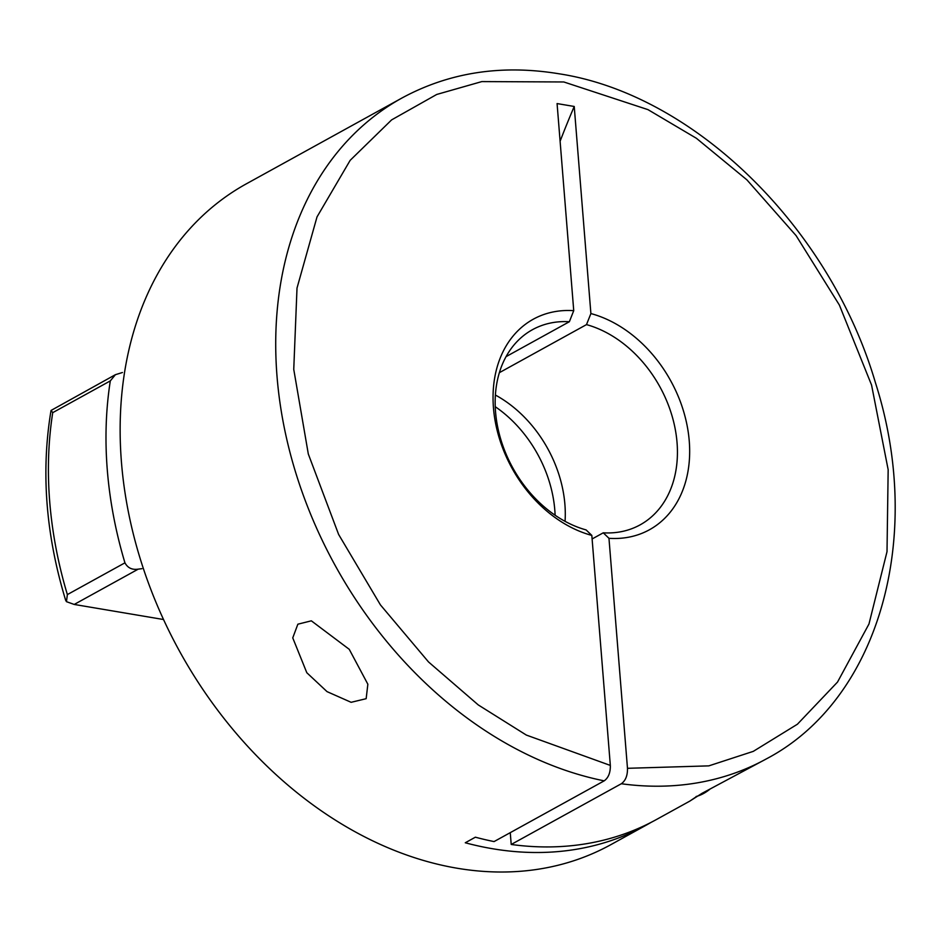 <?xml version="1.0" encoding="UTF-8"?>
<svg xmlns="http://www.w3.org/2000/svg" width="942" height="942" viewBox="0 0 942 942"><rect width="100%" height="100%" fill="white"/><g stroke="black" fill="none" stroke-linecap="round" stroke-linejoin="round"><path stroke-width="1.41" d="M510.258 832.646L511.212 844.468L621.331 783.744C625.57 780.694 627.619 775.56 627.478 768.307L608.968 538.306A120.223 90.597 61.1 0 0 689.25 441.009A120.223 90.597 61.1 0 0 590.893 313.568L574.231 106.47A658.164 371.254 -80.4 0 0 560.113 141.206M349.247 649.321L367.851 684.222L366.155 698.693L351.13 702.308L327.027 691.628L306.809 672.729L292.75 637.875L297.86 624.193L311.343 620.825L349.247 649.321M621.331 783.744A377.342 284.354 61.1 0 0 766.505 758.816C879.145 699.506 924.844 536.928 875.389 382.57C829.902 227.422 694.219 94.306 558.771 73.747C501.462 64.35 449.216 72.428 402.057 97.956L246.474 183.761A377.342 284.354 61.1 0 0 121.459 462.322A377.342 284.354 61.1 0 0 457.188 868.241A377.342 284.354 61.1 0 0 610.922 844.621L646.283 825.121A377.342 284.354 -118.9 0 1 492.548 848.73A377.342 284.354 -118.9 0 1 465.277 842.772L475.38 837.191A377.342 284.354 61.1 0 0 494.067 841.583L604.187 780.847C608.426 777.809 610.475 772.664 610.334 765.422L526.331 735.066L478.277 704.934L428.528 661.955L380.438 604.905L338.637 534.479L308.305 453.985L293.751 369.37L297.013 288.064L317.018 216.895L350.165 160.34L391.625 119.881L436.723 94.459L481.845 81.589L563.799 81.966L647.955 109.625L696.421 138.297L746.9 179.851L796.096 235.618L839.381 305.067L871.562 385.054L888.165 469.717L887.011 551.671L868.971 624.004L837.52 682.067L797.415 724.221L753.294 751.363L708.831 765.87L627.478 768.307M696.444 796.626L689.827 801.1L702.014 793.329L766.505 758.816M511.212 844.468A377.342 284.354 61.1 0 0 656.386 819.552L689.827 801.1M499.378 372.667L586.501 324.613L590.893 313.568M608.968 538.306L603.257 532.819A111.45 83.979 61.1 0 0 640.124 524.859A111.45 83.979 61.1 0 0 672.953 419.155A111.45 83.979 61.1 0 0 586.501 324.613M603.257 532.819L592.106 538.965M565.059 521.338A111.45 83.979 61.1 0 0 495.41 395.051M495.257 406.708A111.45 83.979 -118.9 0 1 555.109 515.25M574.231 106.47L557.075 103.573L573.737 310.672A120.223 90.597 61.1 0 0 493.467 407.957A120.223 90.597 61.1 0 0 591.823 535.409L610.334 765.422M591.823 535.409L586.112 529.922A111.45 83.979 61.1 0 1 499.649 435.392A111.45 83.979 61.1 0 1 532.489 329.676A111.45 83.979 61.1 0 1 569.357 321.728L573.737 310.672M506.089 356.618L569.357 321.728M651.299 822.26A377.342 284.354 -118.9 0 1 646.283 825.121M163.519 619.518L74.218 604.446L138.25 569.133L141.912 568.685M138.25 569.133C132.151 570.075 127.723 567.979 124.945 562.833A377.342 284.354 61.1 0 1 110.308 380.898L115.395 374.692L122.425 372.514M110.308 380.898L52.728 412.655A377.342 284.354 61.1 0 0 67.365 594.59L66.458 601.667L74.218 604.446M52.728 412.655L51.068 410.441L50.856 411.536C40.942 472.13 45.864 535.009 65.622 600.172L66.458 601.667M115.395 374.692L51.068 410.441M402.057 97.956A377.342 284.354 61.1 0 0 294.245 467.75A377.342 284.354 61.1 0 0 604.187 780.847M67.365 594.59L124.945 562.833M696.114 796.508A74.595 42.072 -80.4 0 0 709.762 789.314"/></g></svg>
